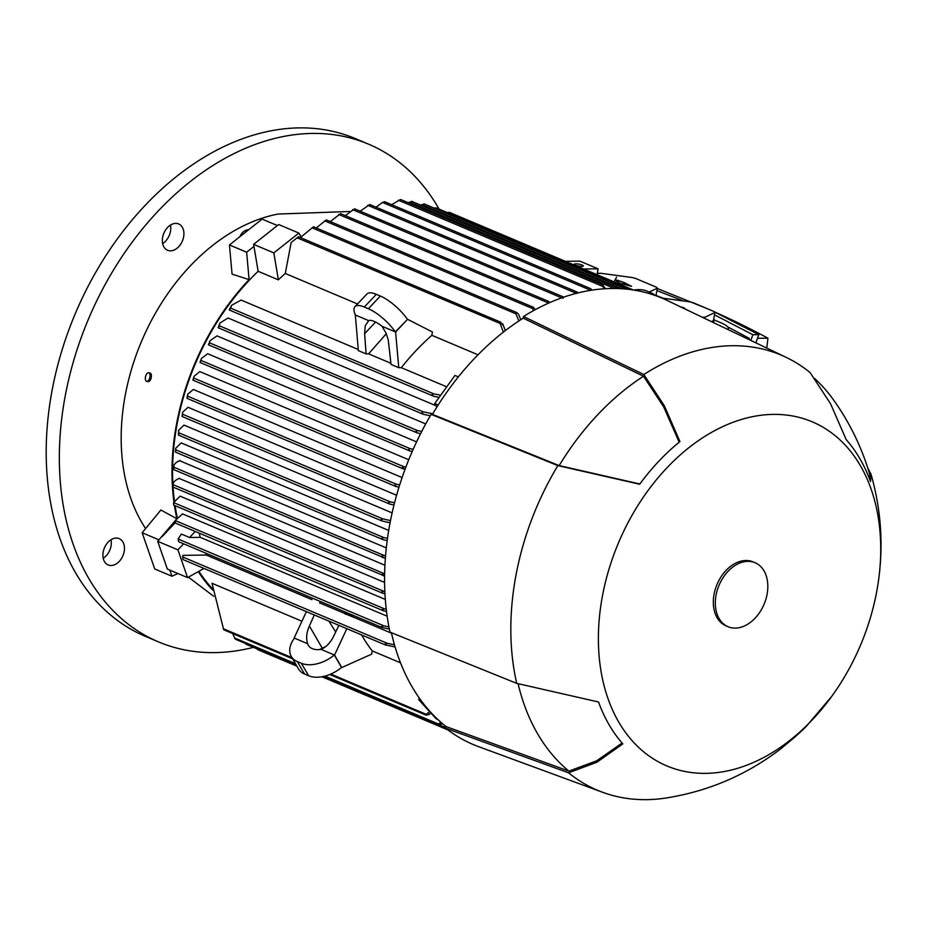 <?xml version="1.0" encoding="UTF-8"?>
<svg xmlns="http://www.w3.org/2000/svg" width="927" height="927" viewBox="0 0 927 927"><rect width="100%" height="100%" fill="white"/><g stroke="black" fill="none" stroke-linecap="round" stroke-linejoin="round"><path stroke-width="1.39" d="M439.097 209.108A270.128 190.035 112.9 0 0 368.529 144.149L355.389 138.61A270.128 190.035 112.9 0 0 299.433 127.88A270.128 190.035 112.9 0 0 61.657 351.321A270.128 190.035 112.9 0 0 145.377 636.362L158.517 641.901A270.128 190.035 112.9 0 0 214.473 652.62A270.128 190.035 112.9 0 0 253.442 647.347M368.529 144.149A270.128 190.035 112.9 0 0 312.573 133.43A270.128 190.035 112.9 0 0 74.797 356.86A270.128 190.035 112.9 0 0 158.517 641.901M162.654 243.604A14.276 10.046 112.9 0 0 165.562 241.182A14.276 10.046 112.9 0 0 170.475 225.076M103.198 558.286A14.276 10.046 112.9 0 0 111.008 539.757M104.438 561.577A14.276 10.046 -67.1 0 1 106.037 544.821A14.276 10.046 -67.1 0 1 119.224 538.633A14.276 10.046 -67.1 0 1 122.909 542.005A14.276 10.046 -67.1 0 1 121.31 558.761A14.276 10.046 -67.1 0 1 108.123 564.949A14.276 10.046 -67.1 0 1 104.438 561.577M167.555 227.497A14.276 10.046 -67.1 0 1 178.679 223.952A14.276 10.046 -67.1 0 1 178.702 246.721A14.276 10.046 -67.1 0 1 167.578 250.267A14.276 10.046 -67.1 0 1 167.555 227.497M350.163 211.472L278.054 214.056A188.308 132.48 112.9 0 0 125.354 394.659A188.308 132.48 112.9 0 0 145.458 528.32L145.62 528.552M357.521 303.952L285.284 273.477A209.919 147.683 112.9 0 0 278.367 279.838L258.146 271.31L253.963 246.397L246.64 252.202L249.085 279.606A210.696 148.227 112.9 0 0 176.651 423.43A210.696 148.227 112.9 0 0 173.824 501.136M174.427 505.412A210.696 148.227 112.9 0 0 176.594 517.405M159.038 539.885L142.155 532.758L160.892 510.001L175.945 518.263M198.274 571.623A210.696 148.227 112.9 0 0 212.816 590.221M212.654 588.958A209.919 147.683 -67.1 0 1 198.888 571.287M169.803 570.105L171.935 576.235L177.938 573.535M224.195 629.943L224.218 629.931A1.159 0.811 112.9 0 1 223.592 629.352L212.016 583.292L301.935 621.229M442.272 723.466L441.032 724.358M324.937 676.107L438.425 723.999L438.633 724.914L438.425 723.999L440.87 722.26M441.287 723.593L438.158 724.752M232.538 633.5L235.365 639.213L296.142 664.844M421.148 700.638L418.61 699.561L436.246 718.877L437.938 719.595M418.61 699.561L419.363 698.17M395.087 646.965L385.319 644.914A1.159 0.811 -67.1 0 1 385.041 643.987L387.521 643.408L394.45 644.763M385.041 643.987A242.179 170.383 112.9 0 0 385.319 644.914L386.026 645.18M352.874 616.895L344.589 613.651L344.914 612.99L352.619 616.246A209.919 147.683 112.9 0 0 352.874 616.895L391.518 633.199M320.151 603.095L344.693 613.442M205.527 553.048A209.919 147.683 112.9 0 0 206.327 555.064L311.982 599.642M206.327 555.064L182.932 555.343L182.549 556.918L387.521 643.408M389.363 629.074L382.133 627.567L178.633 541.704M382.608 627.706L381.542 626.432L383.94 625.864L388.923 626.872M199.143 533.106A209.919 147.683 112.9 0 0 200.29 537.37L387.15 616.212M200.29 537.37L189.548 537.498L181.356 534.045L178.135 539.039L383.94 625.864M177.127 516.884A209.919 147.683 -67.1 0 1 175.087 505.702M174.311 500.174A209.919 147.683 -67.1 0 1 177.219 423.419A209.919 147.683 -67.1 0 1 258.146 271.31M386.501 611.426L383.43 610.8L382.295 609.491L384.554 608.877L175.191 520.534L182.573 513.906L385.319 599.456M384.948 593.743L382.897 593.315L381.669 591.971L383.871 591.333L173.546 502.585L180.139 496.177L384.589 582.434M179.178 478.425L384.937 565.238M179.537 460.661L386.304 547.903M387.196 540.557L383.175 539.711L381.657 538.239L383.732 537.544L175.736 449.78L175.69 448.309L181.159 442.874L388.703 530.441M384.554 608.877L386.246 609.213M383.43 610.8L175.47 523.118M383.871 591.333L384.844 591.53M382.897 593.315L173.673 505.099M384.601 576.038L173.106 487.115M173.106 487.057L173.117 484.67L384.635 573.813M383.396 575.783L382.098 574.404L384.23 573.732M179.629 478.239C174.855 480.163 172.7 482.55 173.164 485.4M385.354 558.297L173.731 469.63M173.72 469.572L173.847 466.455L173.859 467.231L385.528 556.084M382.724 557.753L381.31 556.327L383.419 555.644M180.105 460.429C175.446 462.341 173.384 464.717 173.894 467.556M175.458 452.063L175.69 448.309M383.732 537.544L387.498 538.332M383.175 539.711L175.493 452.133M390.082 522.782L382.075 521.02L380.962 519.653L383.036 518.958L390.51 520.557M178.447 435.041L178.633 430.232L178.818 434.369M178.633 430.232L183.998 425.087L392.133 512.898M182.422 415.725L182.654 412.214L188.042 407.277L396.582 495.261M187.3 397.59L187.764 394.253L193.303 389.456L402.098 477.556M193.303 379.433L193.998 376.339L199.815 371.611L408.737 459.757M200.533 361.785L201.402 358.482L207.694 353.755L416.571 441.889M208.969 344.16L210.058 340.684L217.034 335.887L425.713 423.929M218.784 327.115L220.081 322.944L228.065 317.996L435.957 405.713M229.212 309.931L231.611 305.296L241.101 300.081L358.251 349.502M393.998 504.995L389.525 503.998L388.39 502.631L390.313 501.878L394.554 502.77M389.525 503.998L182.074 416.478L182.654 412.214M398.969 487.185L395.945 486.513L394.775 485.122L396.594 484.323L399.664 484.96M395.945 486.513L186.918 398.309L187.764 394.253M405.018 469.363L402.283 467.602L403.998 466.756L405.852 467.138M403.488 469.004L192.897 380.14L193.998 376.339M412.202 451.519L409.861 450.985L408.575 449.56L410.221 448.691L413.175 449.282M200.035 362.399L201.402 358.482M420.591 433.651L417.266 432.932L415.922 431.472L417.486 430.568L421.739 431.414M417.266 432.932L208.424 344.809L210.058 340.684M361.576 634.914A209.919 147.683 112.9 0 0 372.214 650.881L400.534 662.828M430.325 415.76L423.372 414.323L421.901 412.816L423.396 411.878L432.782 413.743M423.372 414.323L218.112 327.718L220.081 322.944M436.802 407.173L434.717 403.569L438.17 405.018M338.911 625.354L333.639 636.235C330.487 642.701 326.281 647.081 321.043 649.375A18.528 11.634 149.9 0 1 312.341 648.657A18.528 11.634 149.9 0 1 308.297 645.25A18.528 11.634 149.9 0 1 307.637 643.72L294.126 638.019L306.397 611.635M372.214 650.881L371.588 654.184L341.785 667.544L334.554 655.076L346.825 628.691M352.306 616.907L352.619 616.246M307.637 643.72C305.898 638.471 306.478 632.573 309.386 625.992L314.299 614.972M309.386 625.992L322.237 648.158L319.537 649.572M325.852 646.478L322.237 648.158M328.876 621.125L335.713 631.959M319.595 603.106L319.885 602.434M334.554 655.076L334.299 654.96A27.787 17.439 149.9 0 1 301.368 663.268L297.335 661.565A27.787 17.439 149.9 0 1 291.275 656.455L298.506 668.923A27.787 17.439 -30.1 0 0 304.566 674.045L308.598 675.748A27.787 17.439 -30.1 0 0 341.53 667.44L334.299 654.96L321.043 649.375M291.275 656.455A27.787 17.439 149.9 0 1 294.38 638.124M386.304 333.732L368.587 353.859L366.095 353.905L358.355 350.638L355.308 314.798M375.597 322.051L364.624 333.685L365.238 325.748L368.679 320.638A18.528 6.165 43.3 0 1 374.172 321.391A18.528 6.165 43.3 0 1 382.086 326.304L386.13 333.314L388.262 339.954L391.032 364.427L398.784 367.695L395.597 332.005L407.579 319.294L432.457 332.017L431.843 335.319A209.919 147.683 112.9 0 0 401.298 367.671L398.784 367.695M366.095 353.905L364.624 333.685M355.168 314.948L368.679 320.638M382.086 326.304L395.342 331.889L407.579 319.294M478.019 354.798L431.843 335.319M401.298 367.671L446.744 386.837M355.423 315.053A27.787 9.258 43.3 0 1 354.96 306.663A27.787 9.258 43.3 0 1 364.323 307.022L368.367 308.737A27.787 9.258 43.3 0 1 395.342 331.889L395.597 332.005M407.324 319.189A27.787 9.258 -136.7 0 0 380.348 296.026L376.304 294.322A27.787 9.258 -136.7 0 0 366.953 293.963L354.96 306.663M430.962 713.095L428.853 714.705M439.155 397.393L433.685 396.258L432.144 394.67A1.159 0.811 -67.1 0 1 432.782 393.732L440.754 395.169M503.384 332.109L499.792 322.735A1.159 0.811 -67.1 0 1 500.615 322.121L502.596 324.96M298.436 236.837L298.482 236.837A1.159 0.811 112.9 0 0 297.648 237.439L291.136 242.55L285.284 273.477M368.587 353.859L390.904 363.28M434.717 403.569L454.937 375.435L458.355 376.883M203.998 568.436L187.567 577.602L177.914 549.827L183.604 543.801M175.191 520.742L157.694 541.298L167.358 569.074L187.567 577.602M162.144 536.582L175.388 522.561M157.694 541.298L177.914 549.827M189.548 537.498L195.249 531.461M178.413 540.719L178.621 541.646L178.413 540.719M178.262 539.41L178.529 541.287M278.367 279.838L273.836 252.886L298.876 233.059L301.843 238.181M253.963 246.397L253.627 244.357L273.836 252.886M253.627 244.357L278.656 224.531L298.876 233.059M400.487 199.514L391.681 204.682M633.767 290.07A27.787 17.439 149.9 0 1 646.976 291.113L651.021 292.828A27.787 17.439 149.9 0 1 655.122 295.47M518.888 320.951L515.933 313.824L516.559 312.526L518.541 314.195L520.8 319.699M313.453 226.837L301.113 236.918M425.736 714.636A242.179 170.383 112.9 0 0 426.339 715.227A1.159 0.811 -67.1 0 1 425.736 714.636L429.607 711.612M426.397 715.238L429.085 713.964M502.712 323.824L505.342 330.591M499.792 322.735A242.179 170.383 112.9 0 1 500.615 322.121L298.529 236.779M621.322 288.714L421.797 204.531L420.835 205.191M423.778 204.624L423.906 203.847L423.778 204.624M424.045 203.859L421.553 205.307M435.899 207.822L435.875 208.645L435.899 207.822L434.311 208.181M449.108 212.306L449.166 213.164L449.108 212.306L447.451 212.642M354.531 208.865L345.319 215.62M562.932 298.355L563.813 297.115M548.205 303.291L548.448 301.379L549.978 302.503M340.522 213.65L330.279 221.576M256.767 648.367L257.787 649.688L296.93 666.2M369.746 204.577L360.174 211.182M576.721 293.477L577.011 292.028L578.251 292.862M590.372 290.383L590.418 288.587L592.063 290.116M384.682 201.785L382.515 202.434L376.026 207.173M533.5 310.638L532.619 308.575L533.187 307.243L535.354 309.63M533.57 307.347L326.327 219.908L316.234 227.949M244.925 642.863L245.898 644.161L296.536 665.528M603.801 288.807L602.62 284.798L605.458 288.703M614.392 288.482L409.549 202.051L408.413 202.804M617.289 288.54L618.239 288.564M411.692 201.368L409.282 202.804M411.391 202.098L411.623 201.356L411.391 202.098M231.611 305.296L230.638 308.436A1.159 0.811 112.9 0 0 230.012 309.386L229.977 309.421M432.782 393.732A242.179 170.383 112.9 0 0 432.144 394.67M173.766 467.845L173.836 468.969M173.117 485.227L173.129 486.501M173.616 504.184L173.581 503.593M173.604 503.083L173.639 504.555L173.604 503.083M175.296 520.974L175.388 522.631M175.33 522.168L175.481 523.06L175.33 522.168M182.886 558.633L182.897 558.691A1.159 0.811 112.9 0 0 183.175 559.63L183.21 559.607M182.712 557.243L182.897 558.691M182.434 415.644L182.248 415.018M219.085 326.64L218.424 326.825M175.551 450.441L175.678 451.414M746.594 338.436L749.329 338.401L727.649 326.849M655.992 295.365L662.608 298.158M713.605 319.676L720.661 322.654A30.869 6.431 -169.3 0 1 728.344 328.656A30.869 6.431 -169.3 0 1 727.88 329.491M649.201 292.051L657.347 288.204A35.504 7.393 10.7 0 0 656.594 287.289L635.516 278.39A35.504 7.393 10.7 0 0 631.994 277.509L600.997 273.303A35.504 7.393 10.7 0 0 598.239 273.338L597.139 273.859M657.347 288.204L655.922 295.748M704.798 318.459L705.041 317.196L714.949 312.515A35.504 7.393 10.7 0 0 714.196 311.599L693.118 302.7A35.504 7.393 10.7 0 0 689.607 301.82L661.797 298.042M714.949 312.515L713.408 320.672A35.504 7.393 -169.3 0 1 713.79 322.179A35.504 7.393 -169.3 0 1 713.605 322.666M702.272 317.243L702.284 317.231A35.504 7.393 10.7 0 0 705.041 317.196M711.415 321.611L713.408 320.672M680.488 306.825L684.369 307.926L683.129 307.938L688.831 310.812M614.601 280.255L617.428 280.221L624.23 282.55L631.554 286.362L621.438 283.685L614.601 280.255M625.516 283.627L625.134 284.705M624.23 282.55L623.917 284.183M622.99 282.561L622.77 283.708M616.559 277.231L614.879 280.371M750.8 340.452L752.851 334.728L714.508 314.844M683.489 300.985L656.895 290.58M663.292 298.251L658.854 296.57M748.912 339.549L749.329 338.401M657.289 288.494L708.309 309.108M714.555 311.982L758.819 334.659L755.864 342.874M757.51 338.309L767.927 338.181A1188.541 807.544 89.3 0 1 766.803 348.1M714.474 311.889A1383.177 939.793 89.3 0 1 767.927 338.181M752.851 334.728L758.819 334.659M583.593 268.992L598.089 268.818L579.896 261.147L565.4 261.31M598.089 268.818L596.988 274.647M581.832 266.385A4.635 0.962 -169.3 0 1 576.861 265.643A4.635 0.962 -169.3 0 1 574.253 264.241A4.635 0.962 -169.3 0 1 575.771 263.824A4.635 0.962 -169.3 0 1 580.742 264.566A4.635 0.962 -169.3 0 1 583.35 265.956A4.635 0.962 -169.3 0 1 581.832 266.385M867.823 468.17L871.009 474.172L870.488 481.495A193.859 136.373 112.9 0 0 846.189 439.595L830.511 403.674L810.082 372.561A236.165 166.142 112.9 0 0 786.119 357.335A236.165 166.142 112.9 0 0 643.825 374.531L664.265 405.644L679.943 441.565A193.859 136.373 112.9 0 0 639.676 484.23L557.869 465.609A236.165 166.142 112.9 0 0 516.061 574.74A236.165 166.142 112.9 0 0 516.721 683.373L598.529 701.994A193.859 136.373 112.9 0 0 622.817 743.906L596.884 762.261L568.575 772.817L445.713 728.251L446.038 726.571A240.8 169.398 112.9 0 1 391.403 632.701M557.869 465.609L431.148 414.369A242.341 170.487 112.9 0 0 389.943 523.488A242.341 170.487 112.9 0 0 390 632.133L516.721 683.373M431.148 414.369L432.422 414.346A240.8 169.398 112.9 0 1 523.199 318.17L523.512 316.489L643.825 374.531M786.119 357.335L667.069 300.406A242.341 170.487 112.9 0 0 523.512 316.489M445.713 728.251A242.341 170.487 112.9 0 0 478.749 746.722L602.608 792.284A236.165 166.142 112.9 0 0 665.424 798.101C708.043 791.473 746.49 775.053 780.754 748.842L789.062 741.936A193.859 136.373 112.9 0 0 806.478 726.119L831.704 696.397A186.767 131.391 112.9 0 0 876.583 592.26A186.767 131.391 112.9 0 0 877.29 588.355A186.767 131.391 112.9 0 0 771.982 414.415A186.767 131.391 112.9 0 0 602.527 595.505A186.767 131.391 112.9 0 0 665.644 765.389A186.767 131.391 112.9 0 0 831.704 696.397M869.793 479.641L869.642 474.068C861.681 447.138 849.526 422.26 833.176 399.421A234.624 165.064 112.9 0 0 814.636 378.483M523.199 318.17L643.512 376.223A234.624 165.064 112.9 0 0 559.166 465.586L432.422 414.346M639.85 483.987L559.166 465.586M643.512 376.223L663.662 406.872L679.178 442.191M518.112 683.755A234.624 165.064 112.9 0 0 568.9 771.113L446.038 726.571M622.075 743.048L596.629 760.835L568.9 771.113M568.575 772.817A236.165 166.142 112.9 0 0 602.608 792.284M755.076 562.735L753.06 561.878A34.728 24.438 112.9 0 0 714.08 594.184A34.728 24.438 112.9 0 0 726.061 625.876L728.077 626.733A34.728 24.438 112.9 0 0 767.058 594.427A34.728 24.438 112.9 0 0 755.076 562.735A34.728 24.438 112.9 0 0 716.096 595.03A34.728 24.438 112.9 0 0 728.077 626.733M249.085 279.606L232.063 274.16L229.456 244.948L246.64 252.202M148.726 372.712L150.035 373.013A4.45 2.213 103.4 0 1 151.02 378.378A4.45 2.213 103.4 0 1 147.984 381.669L146.675 381.356A4.45 2.213 -76.6 0 0 149.71 378.065A4.45 2.213 -76.6 0 0 148.726 372.712A4.45 2.213 -76.6 0 0 145.701 376.003A4.45 2.213 -76.6 0 0 146.675 381.356M277.393 225.539L262.109 219.096L229.456 244.948M239.838 236.733A10.035 7.057 -67.1 0 1 243.604 231.634A10.035 7.057 -67.1 0 1 248.529 229.85M171.935 576.235L154.751 568.981L142.155 532.758M439.398 724.914L445.829 727.637M234.45 637.927L295.458 663.674M178.865 432.816L383.036 518.958M182.607 414.242L390.313 501.878M187.59 396.142L396.594 484.323M193.708 378.031L403.998 466.756M201.008 360.418L410.221 448.691M209.537 342.828L417.486 430.568M219.409 325.806L423.396 411.878M297.335 661.565L304.566 674.045M301.368 663.268L308.598 675.748M376.304 294.322L364.323 307.022M380.348 296.026L368.367 308.737M297.115 237.81L499.931 323.384M311.947 227.764L515.933 313.824M223.256 628.691L291.993 657.695M330.812 674.068L426.072 714.265M352.642 209.629L561.716 297.845M338.749 214.473L547.961 302.747M367.718 205.296L576.374 293.326M382.515 202.434L590.221 290.07M324.67 220.835L532.619 308.575M398.401 200.209L602.573 286.35M230.719 308.17L433.535 393.743M617.428 280.221L617.127 281.321M213.755 596.339L188.401 577.139M223.998 629.896L292.677 658.877M329.745 674.508L426.142 715.181M295.643 238.876L297.926 237.196M424.149 203.894L626.061 289.085M436.165 207.88L629.56 289.479M449.398 212.364L633.431 290.024M354.496 208.795L563.674 297.046M321.959 676.768L447.845 729.885M340.51 213.592L548.807 301.472M369.699 204.508L577.336 292.109M384.624 201.704L590.719 288.656M322.793 676.606L446.339 728.738M400.673 199.537L602.909 284.867M323.604 676.432L438.297 724.833M313.5 226.791L516.976 312.642M411.843 201.391L617.857 288.32M229.247 310L433.685 396.258M200.047 362.469L409.861 450.985M183.198 559.653L385.551 645.03M178.494 435.122L382.075 521.02M728.17 329.63L728.344 328.656M877.29 588.355C883.86 549.804 881.762 511.739 871.009 474.172"/></g></svg>
